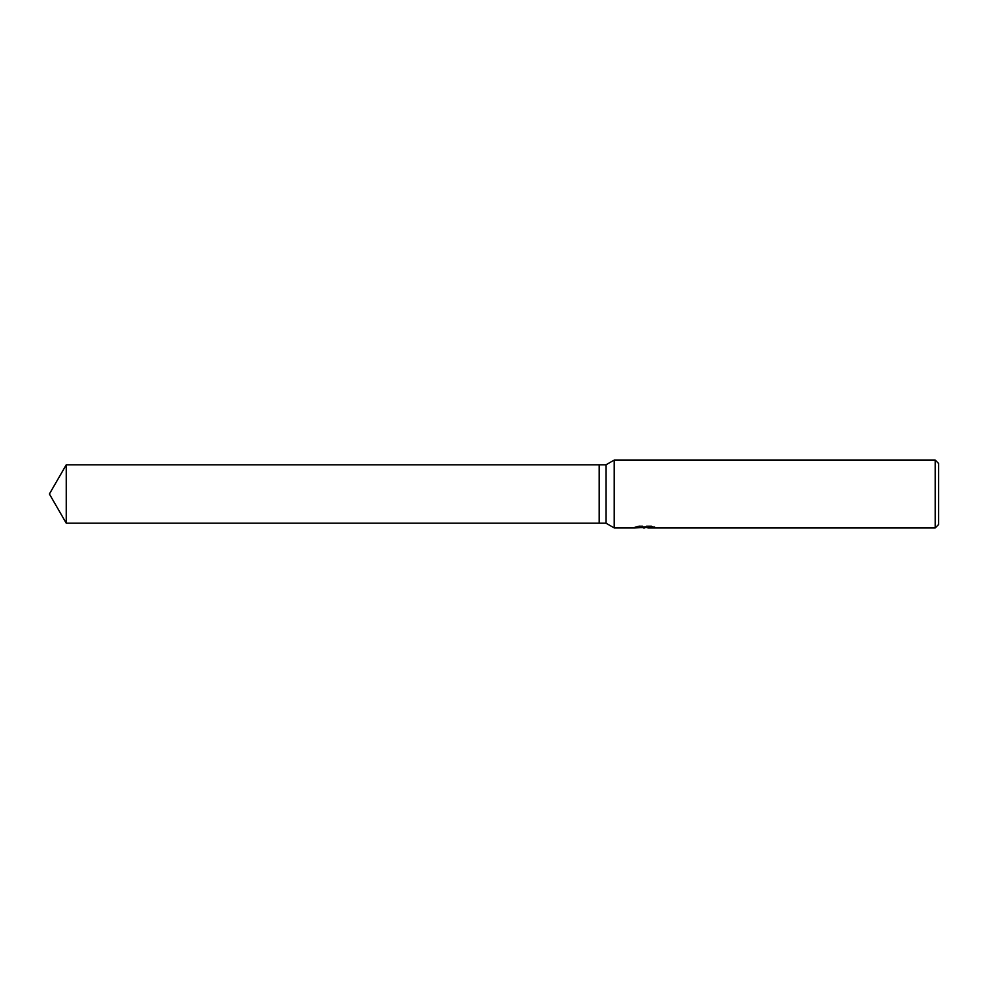 <?xml version="1.0" encoding="UTF-8"?>
<svg xmlns="http://www.w3.org/2000/svg" width="988" height="988" viewBox="0 0 988 988"><rect width="100%" height="100%" fill="white"/><g stroke="black" fill="none" stroke-linecap="round" stroke-linejoin="round"><path stroke-width="0.74" stroke-dasharray="4.94 3.71" d="M641.224 527.666L638.853 526.703L638.853 525.826L643.324 527.086L652.796 526.332L647.893 527.086M652.796 526.876L652.796 527.728L647.893 527.506M648.005 527.938L652.796 527.728M649.956 526.703L654.958 526.641L651.45 525.826L639.409 525.826L639.409 526.703M651.45 525.826L651.45 526.703M654.958 526.641L654.958 527.506M652.796 526.332L652.796 527.209M639.409 525.826L636.223 526.555L645.991 526.555L634.382 527.086L643.324 527.086M635.222 526.839L639.261 525.74M636.223 526.555L636.223 527.419M634.592 527.036L634.592 527.876M639.261 526.616L635.222 527.691M634.382 527.938L634.382 527.086M938.6 463.458L938.6 524.542M935.204 460.062L935.204 527.938M614.227 460.062L614.227 527.938M605.99 464.817L605.99 523.183M599.21 464.817L599.21 523.183L599.21 464.817M66.245 464.817L66.245 523.183M644.707 527.925L644.707 527.073M644.769 527.086L645.991 527.086"/><path stroke-width="1.48" d="M645.991 526.703L645.991 527.419L634.382 527.938L614.227 527.938L605.99 523.183L599.21 523.183L599.21 464.817L605.99 464.817L614.227 460.062L935.204 460.062L938.6 463.458L938.6 524.542L935.204 527.938L648.005 527.938L647.893 527.073L649.956 526.703M605.99 523.183L605.99 464.817M614.227 527.938L614.227 460.062M647.893 527.506L641.224 527.666M644.769 527.938L643.324 527.938M935.204 527.938L935.204 460.062M645.991 527.419L636.223 527.419L651.45 526.703L654.958 527.506L647.893 527.925M648.005 527.086L645.991 527.086M49.4 494L66.245 464.817L599.21 464.817L599.21 523.183L66.245 523.183L49.4 494M66.245 523.183L66.245 464.817"/></g></svg>
